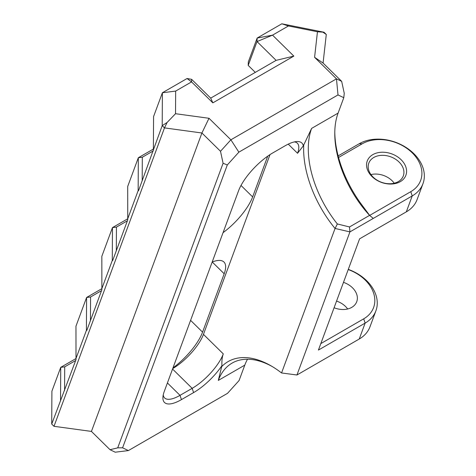 <?xml version="1.0" encoding="UTF-8"?>
<svg xmlns="http://www.w3.org/2000/svg" width="476" height="476" viewBox="0 0 476 476"><rect width="100%" height="100%" fill="white"/><g stroke="black" fill="none" stroke-linecap="round" stroke-linejoin="round"><path stroke-width="0.71" d="M172.984 367.9A38.544 13.596 134.5 0 0 202.568 332.141L224.184 273.765A38.544 13.596 134.5 0 0 223.964 262.026A38.544 13.596 134.5 0 0 212.189 262.008M288.426 25.966L281.834 23.8L257.153 38.05L248.329 61.874L248.198 65.396L257.022 41.567L257.153 38.05L272.534 35.147L257.022 41.567L276.116 60.357L210.707 98.121L212.849 102.858L293.835 56.103L272.534 35.147L288.426 25.966L317.456 31.773L314.588 57.316L336.467 78.849L230.884 139.807L220.507 151.291L223.089 163.268L227.308 164.952L238.863 152.159L338.002 94.926L343.791 97.699L338.085 113.115A82.592 47.683 -120 0 0 334.771 133.601A82.592 47.683 -120 0 0 369.572 215.378L349.515 226.957L337.347 223.958L335.092 228.456L349.925 231.895L412.216 195.934A39.752 29.274 20.3 0 0 422.985 183.641A39.752 29.274 20.3 0 0 405.582 147.155A39.752 29.274 20.3 0 0 359.19 143.752L338.144 155.902M247.514 359.231A82.592 47.683 -120 0 0 244.783 365.134L239.077 380.55L227.516 393.343L128.383 450.576L122.588 447.803L117.727 447.851L110.027 449.707L91.434 431.417L54.002 426.306L51.717 424.062L76.011 359.588L75.964 326.197L86.596 297.482L86.406 330.362L86.793 330.463L101.876 289.717L101.834 256.326L112.461 227.611L116.447 227.106L127.401 220.781M127.514 218.924L112.461 227.611L112.276 260.491L112.657 260.592L127.746 219.847L127.699 186.455L138.332 157.74L138.147 190.62L138.528 190.727L162.203 125.646L164.482 127.889L201.919 132.994L220.507 151.291M294.364 141.907A33.034 11.656 -45.5 0 1 297.363 143.228A33.034 11.656 -45.5 0 1 297.554 153.29L303.313 145.852A36.337 12.816 134.5 0 0 296.56 141.568A36.337 12.816 134.5 0 0 284.934 145.888L272.79 152.903A36.337 12.816 134.5 0 0 238.553 190.793L164.285 391.391A36.337 12.816 134.5 0 0 162.929 397.157A36.337 12.816 134.5 0 0 181.445 399.614L193.595 392.599A36.337 12.816 134.5 0 0 221.935 365.663C221.709 360.754 222.161 356.833 223.286 353.888A33.034 11.656 -45.5 0 1 192.167 388.339L180.017 395.348A33.034 11.656 -45.5 0 1 164.607 397.936A33.034 11.656 -45.5 0 1 163.238 394.955M303.313 145.852L311.613 128.401A82.592 47.683 60 0 0 337.347 223.958M122.588 447.803L227.308 164.952M272.236 366.538A82.592 47.683 60 0 0 232.098 363.099A82.592 47.683 60 0 0 218.305 380.419L221.935 365.663M422.985 183.641L417.089 199.575A39.752 29.274 -159.7 0 1 406.32 211.862L359.6 238.833L318.42 350.068L365.14 323.097A39.752 29.274 20.3 0 0 375.903 310.81L370.007 326.738A39.752 29.274 -159.7 0 1 359.237 339.025L296.947 374.993L281.554 372.964A85.894 49.593 -120 0 0 271.052 365.842A85.894 49.593 -120 0 0 221.513 366.8M303.736 144.716A85.894 49.593 -120 0 0 335.056 228.462L281.554 372.964M270.011 154.605L203.454 334.378A33.034 11.656 134.5 0 1 172.728 368.597M296.947 374.993L349.925 231.895L349.515 226.957M338.555 157.461L362.171 143.823A36.45 26.84 -159.7 0 1 412.252 152.867A36.45 26.84 -159.7 0 1 410.788 191.667L369.656 215.414L373.285 218.413L369.572 215.378M223.054 232.669A38.544 13.596 134.5 0 0 252.637 196.909L267.726 156.158M347.676 308.978A18.391 13.542 20.3 0 0 336.556 301.082M334.092 307.734A18.391 13.542 20.3 0 0 356.738 301.689A18.391 13.542 20.3 0 0 343.488 282.357M373.053 177.042A18.391 13.542 -159.7 0 1 368.811 163.149A18.391 13.542 -159.7 0 1 390.754 156.836A18.391 13.542 -159.7 0 1 403.303 175.918A18.391 13.542 -159.7 0 1 390.391 183.736A18.391 13.542 -159.7 0 1 373.053 177.042M372.012 176.542A20.593 15.161 20.3 0 0 405.748 175.638A20.593 15.161 20.3 0 0 381.96 152.231A20.593 15.161 20.3 0 0 372.012 176.542M334.783 132.274A85.894 49.593 60 0 0 360.249 202.722L369.656 215.414M394.241 183.212A18.391 13.542 20.3 0 0 370.935 174.585M375.903 310.81A39.752 29.274 20.3 0 0 348.295 269.374M348.224 269.559A36.45 26.84 -159.7 0 1 373.708 293.43A36.45 26.84 -159.7 0 1 363.712 318.831L320.812 343.601M343.791 97.699L344.249 93.314L341.667 81.342L323.073 63.046L326.286 34.474L324.001 32.231L281.834 23.8M238.863 152.159L230.884 139.807L209 118.28L201.919 132.994L91.434 431.417M110.027 449.707L115.228 452.2L128.383 450.576M223.089 163.268L117.727 447.851M338.002 94.926L336.467 78.849L341.667 81.342M209 118.28L175.531 113.71L175.662 91.077L191.554 81.896L212.849 102.858M314.588 57.316L323.073 63.046M116.311 250.733L116.447 227.106M90.44 320.604L90.577 296.976L86.596 297.482L101.65 288.795M90.577 296.976L101.531 290.652M142.181 180.862L142.312 157.235L138.332 157.74L153.385 149.053M142.312 157.235L153.266 150.91M75.779 359.082L86.406 330.362M54.002 426.306L164.482 127.889L167.082 122.493L162.203 125.646L162.387 92.76L153.57 116.59L153.379 149.47M127.514 219.341L138.147 190.62M101.644 289.212L112.276 260.491M175.531 113.71L167.082 122.493M255.297 72.376L248.198 65.396M276.116 60.357L293.835 56.103M187.074 78.51L191.614 79.331L191.554 81.896L187.074 78.51L162.387 92.76L175.662 91.077M210.707 98.121L191.614 79.331M317.456 31.773L324.001 32.231M323.174 32.374L326.286 34.474M51.717 424.062L51.908 391.177L60.726 367.353L64.706 366.847L75.666 360.522M75.779 358.666L60.726 367.353L60.541 400.233M64.575 390.475L64.706 366.847M224.184 273.765L212.225 261.996M181.445 399.614L180.017 395.348L167.415 382.948M193.595 392.599L192.167 388.339L172.562 369.043M338.085 113.115L311.613 128.401M218.305 380.419L244.783 365.134M288.248 144.133L297.554 153.29M223.286 353.888L203.454 334.378M363.712 318.831L365.14 323.097L359.237 339.025M406.32 211.862L412.216 195.934L410.788 191.667M252.637 196.909L241.005 185.461M202.568 332.141L190.59 320.354M362.171 143.823L359.19 143.752"/></g></svg>
